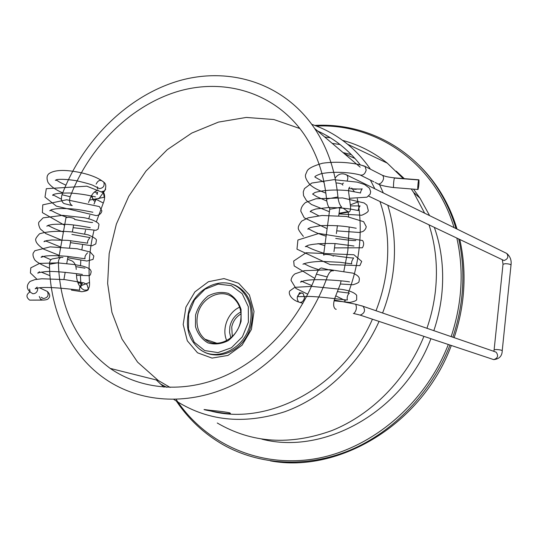 <?xml version="1.0" encoding="UTF-8"?>
<svg xmlns="http://www.w3.org/2000/svg" width="538" height="538" viewBox="0 0 538 538"><rect width="100%" height="100%" fill="white"/><g stroke="black" fill="none" stroke-linecap="round" stroke-linejoin="round"><path stroke-width="0.81" d="M418.961 179.988L418.799 179.8C418.181 180.042 417.327 190.304 417.992 189.511C418.752 186.874 419.075 183.7 418.961 179.988M362.82 165.751L365.067 166.444L366.17 170.082C364.986 174.184 362.847 175.778 359.761 174.877C350.036 172.227 332.423 171.232 320.917 173.794C316.398 175.422 314.414 176.518 314.959 177.083L324.058 182.288M354.017 189.221L356.284 189.302M323.573 255.066L325.396 254.427C329.444 254.528 332.107 255.106 333.372 256.169M42.26 300.117L29.677 300.13C26.019 297.285 26.086 294.568 29.866 291.973L30.054 291.952M37.579 288.106L37.626 289.915C36.914 292.47 35.313 293.741 32.825 293.735L30.121 292.053L29.583 289.047M74.607 219.269L74.647 219.053C73.854 218.26 71.85 217.661 68.642 217.251L65.979 217.682L58.803 257.756M351.428 154.675L343.015 152.563M418.759 164.971C427.179 173.169 434.576 182.463 440.958 192.86C447.744 203.969 453.104 216.041 457.031 229.074M459.822 239.699C464.059 258.415 465.108 277.803 462.962 297.87C461.47 311.334 458.524 324.609 454.126 337.696M451.308 345.504C422.357 423.978 339.175 473.756 270.372 460.878M176.464 401.2C188.636 419.331 204.218 433.863 223.216 444.785C259.424 465.175 306.398 468.255 350.056 450.178C393.594 431.9 431.489 392.585 449.997 345.066M452.835 337.252C457.293 324.037 460.279 310.628 461.792 297.023C463.924 277.09 462.922 257.816 458.78 239.202M456.029 228.583C452.081 215.294 446.654 202.994 439.748 191.689C412.33 146.484 363.298 122.657 314.764 125.415M298.368 127.802L299.229 127.667M316.458 126.06C375.8 123.195 434.818 162.469 454.059 227.614M456.89 238.294C464.072 270.412 462.162 303.203 451.147 336.667M448.302 344.502C425.02 404.515 370.5 449.761 314.212 458.927C257.776 468.053 204.743 442.781 176.108 399.391M434.415 227.554C441.832 248.919 444.247 271.643 441.651 295.725C440.292 307.548 437.69 319.209 433.83 330.695M430.911 338.698C403.655 411.422 324.501 455.464 261.885 439.163M332.208 143.377L340.09 144.554M358.644 149.497L381.18 160.23M396.271 171.165L404.327 178.656M413.547 189.154L420.064 198.253L429.62 215.637M210.546 410.339L204.063 409.519C202.846 409.848 235.718 415.773 229.645 412.828C225.644 411.967 219.282 411.133 210.546 410.339M379.976 201.535C387.185 222.671 389.384 245.267 386.553 269.323C384.805 283.412 381.287 297.218 376.008 310.749M372.437 319.209C342.78 387.152 268.327 426.58 210.432 410.945M163.922 387.152L156.309 379.976M317.615 130.976C334.179 138.481 348.389 149.746 360.245 164.769M370.4 180.096L374.838 188.784M350.352 204.85L358.005 201.958C360.668 217.823 360.931 234.191 358.806 251.078C356.976 265.221 353.486 279.128 348.342 292.806M345.457 299.996L345.214 300.554L335.725 295.813M341.112 280.863L340.292 284.205L335.826 295.584C333.076 302.517 332.941 307.023 335.43 309.094L336.23 309.323M344.522 302.026L345.214 300.554M322.437 268.227L321.448 267.985C319.525 268.341 317.837 270.399 316.384 274.165L327.286 276.935C328.725 273.143 330.399 271.065 332.302 270.701L333.237 270.917M327.286 276.935C309.599 326.176 271.636 367.945 228.549 387.044C185.354 405.975 139.705 402.074 106.511 379.848C70.364 355.672 49.873 311.361 49.469 264.299L58.386 262.705C58.44 259.807 59.341 258.018 61.076 257.346L62.953 257.44M52.818 258.839L52.206 258.946C50.451 259.625 49.536 261.407 49.469 264.299M93.935 230.667C89.691 247.964 88.219 265.214 89.53 282.416L80.935 285.732L80.976 287.769M80.935 285.732L80.431 275.907M80.525 265.624L80.808 260.365M81.89 249.619L82.543 245.113M84.654 233.983L85.555 230.129M88.73 218.744L89.819 215.368M94.009 204.036L96.026 199.275L103.283 203.014L96.423 221.649M97.378 192.564L97.331 194.386M70.196 196.74L62.018 194.736C60.801 198.966 61.48 201.911 64.076 203.572L72.2 205.603C69.624 203.942 68.958 200.99 70.196 196.74C89.173 147.143 130.028 106.121 177.056 91.668C223.969 77.452 274.905 92.24 303.903 134.009C316.512 152.442 324.058 174.13 326.539 199.06C327.111 203.909 328.375 207.271 330.332 209.154L341.684 207.103C339.767 205.207 338.516 201.824 337.945 196.948L326.539 199.06M62.018 194.736C82.395 141.151 126.511 96.766 177.432 81.251C228.226 65.972 283.566 82.361 314.609 128.421C327.581 147.957 335.356 170.795 337.945 196.948M342.928 208.004L347.965 211.676L339.068 213.256M349.908 187.17L349.592 187.285C348.523 188.112 348.335 190.708 349.034 195.079L350.494 206.289C350.715 209.437 350.285 211.32 349.182 211.925L347.965 211.676M358.005 201.958L357.266 198.697M354.36 191.649L351.691 188.024M226.242 282.988C232.47 283.573 237.91 286.028 242.571 290.352C254.615 301.522 255.678 324.306 244.555 339.686C233.579 355.201 213.216 359.566 200.398 349.666M224.01 278.59L208.428 281.724L194.884 291.892L185.913 307.111L183.196 324.501L187.298 340.783L197.533 352.8L212.033 358.093L227.964 355.43L242.073 345.201L251.407 329.458L254.01 311.455L249.41 294.945L238.65 283.25L224.01 278.59M170.122 387.427L158.219 380.453L137.6 362.148L121.985 339.027L111.911 312.356L107.634 283.439L109.174 253.6L116.356 224.111L128.817 196.202L146.02 171.023L167.284 149.658L191.77 133.068L218.475 122.099L246.269 117.439L273.876 119.53L299.935 128.569M76.409 273.687L76.658 277.722C77.647 284.017 80.182 288.139 84.264 290.103L87.001 290.056C88.938 288.933 89.785 286.384 89.53 282.416M103.283 203.014C105.152 198.387 105.098 194.621 103.121 191.723M98.145 190.116C95.071 190.903 92.637 193.182 90.835 196.969L88.514 202.557M67.519 259.202L71.87 260.876C74.493 262.329 75.952 265.18 76.255 269.424M343.876 271.159L347.837 250.721L349.182 226.989M316.384 274.165C299.72 320.016 264.171 358.772 223.909 376.304C183.552 393.675 140.949 389.633 110.149 368.382C76.927 343.426 59.678 308.2 58.386 262.705M348.658 216.794L348.187 212.1M387.797 205.274C394.139 225.852 395.955 247.662 393.258 270.715C391.482 285.093 387.925 299.195 382.579 313.015M379.061 321.415C360.03 363.701 324.279 397.474 284.864 411.704C243.304 425.054 206.296 420.965 173.835 399.445M311.784 124.359C324.73 128.75 336.64 135.368 347.521 144.197C356.169 151.272 363.802 159.604 370.426 169.181M379.472 184.521L383.325 192.94M429.075 225.005C435.827 245.92 437.919 268.059 435.363 291.421C433.917 303.909 431.106 316.203 426.93 328.315M423.91 336.371C406.526 379.384 371.644 414.637 331.946 430.548C289.995 445.679 251.771 443.164 217.271 423.002M324.683 136.982L330.332 137.755M342.578 140.371C358.88 144.735 373.789 152.328 387.306 163.148L403.197 178.569M411.267 188.972L413.608 192.436L424.657 213.203M240.816 312C235.066 314.992 231.421 319.854 229.881 326.586L229.551 332.37L230.842 337.817M232.295 336.519L231.73 326.996C233.035 321.159 236.135 316.801 241.017 313.923M226.72 340.615C221.468 328.913 227.904 312.316 239.639 307.185M240.533 321.267C237.588 339.122 216.558 349.465 204.904 339.175C198.28 333.311 195.805 325.416 197.486 315.503C200.546 297.373 222.396 287.023 234.057 298.597C239.914 304.387 242.073 311.946 240.533 321.267M195.543 315.066L195.462 326.573C197.695 333.849 201.831 339.276 207.87 342.854C214.615 344.831 221.421 344.078 228.273 340.601C234.474 335.611 238.751 329.128 241.111 321.159L241.064 309.431C238.657 302.107 234.38 296.747 228.233 293.351C221.461 291.589 214.736 292.47 208.058 296.008C202.039 300.95 197.87 307.306 195.543 315.066M188.63 314.138L194.5 299.922L204.985 289.222L218.119 284.118L231.394 285.665L242.201 293.687L248.314 306.707L248.401 322.134L242.382 336.815L231.495 347.709L218.004 352.598L204.689 350.581L194.191 342.188L188.502 329.189L188.63 314.138M188.166 314.253C185.684 328.772 189.356 340.285 199.188 348.779C216.027 363.251 246.162 348.294 250.372 322.585C252.557 309.303 249.531 298.496 241.3 290.157C224.454 273.008 192.611 287.978 188.166 314.253M394.69 177.896L394.589 177.89C393.829 178.118 393.029 188.334 393.829 187.56L417.992 189.511M394.784 178.085L418.692 179.968M381.133 174.648L382.363 175.28C386.069 178.219 380.265 186.525 376.782 183.27L375.154 182.463M301.482 292.914C297.057 294.871 296.095 297.897 298.583 301.993C301.435 303.076 303.419 301.636 304.548 297.675L303.096 293.418L301.482 292.914M353.345 313.446L353.89 313.533C356.418 310.729 357.01 307.628 355.652 304.226L355.161 304.125M353.843 313.54L360.204 315.107C364.67 313.298 365.638 310.365 363.103 306.297L361.637 305.766M360.13 315.1L493.729 359.626C497.838 358.214 498.652 355.739 496.164 352.195L494.684 351.684M493.635 359.619C499.277 359.054 502.142 356.055 502.236 350.628C501.47 350.083 499.452 349.713 496.17 349.505L494.126 349.781L493.783 351.375M511.013 265.046L511.019 264.972C510.293 264.192 508.302 263.768 505.061 263.707L503.01 264.293L494.133 349.727M505.666 252.921L506.762 253.452C508.787 256.76 507.872 259.114 504.019 260.52L368.617 196.108M345.53 174.406L346.674 174.971C347.985 176.296 348.187 178.112 347.279 180.418M336.062 182.947C339.747 183.135 342.007 183.794 342.827 184.917L342.8 185.166M44.701 290.217L47.364 291.462C50.115 294.165 50.438 296.552 48.333 298.63C47.754 299.437 46.06 299.928 43.248 300.11L40.619 299.283L39.261 296.445M42.018 300.063L29.677 300.13M39.61 287.823L47.364 291.462C49.059 295.382 47.774 297.736 43.524 298.536L41.191 297.312M41.803 297.77L43.524 298.536M65.918 185.159C57.788 181.393 59.093 181.649 57.855 181.003L56.577 180.25L55.333 180.291L56.927 179.551C61.675 179.026 68.097 179.41 76.201 180.694C84.701 182.617 90.249 184.144 92.839 185.267L99.463 188.609C103.343 188.038 104.796 185.906 103.827 182.207C100.714 179.309 98.151 179.948 96.147 184.131M97.331 186.847L97.533 188.999M91.628 195.402C91.689 198.018 93.047 199.551 95.71 199.988M101.225 191.905L104.668 190.775L105.69 189.06M97.23 193.747L96.295 193.781M93.666 200.58L95.085 201.447M365.073 166.444L382.363 175.28C384.986 176.067 384.932 176.746 394.589 177.89L418.799 179.8M377.891 183.841C380.144 185.267 385.423 186.504 393.729 187.554M373.984 181.878L360.588 175.206M348.806 188.643C357.777 189.147 362.242 189.194 362.202 188.777C360.951 190.795 360.406 192.201 360.568 193.007L347.951 190.58C334.777 189.45 323.802 190.075 315.026 192.449L312.605 194.043L316.848 196.72L326.808 201.057M350.453 205.906L360.083 205.919C358.678 208.011 358.106 209.551 358.355 210.546L354.549 209.847C348.382 208.488 339.821 207.702 328.879 207.486L315.786 209.006L311.428 210.533C309.962 211.669 309.78 212.039 310.877 211.642L318.671 215.772M356.217 228.253L350.056 227.144C341.025 225.725 331.213 225.234 320.635 225.657L310.648 227.487L308.274 228.569C307.601 229.269 307.662 229.37 308.462 228.865C307.965 228.159 312.981 232.268 326.115 236.169M335.725 238.442C348.18 240.197 354.872 240.876 355.8 240.493M353.957 246.007L335.342 243.593C323.446 243.203 314.4 243.761 308.207 245.261L305.315 246.619L307.023 246.538C309.982 248.381 315.577 250.627 323.815 253.264M333.452 255.557C346.008 257.399 352.74 258.193 353.661 257.931C351.832 260.594 351.206 262.578 351.771 263.889L340.07 262.302L321.576 261.374C307.958 261.777 302.423 264.145 302.988 264.272L303.6 263.788L304.911 264.084C307.77 265.449 308.247 266.283 318.086 269.471M349.559 281.899C346.142 281.051 310.628 277.534 301.892 281.562L300.56 282.154L301.206 281.334C301.589 280.681 300.782 281.354 311.852 285.523M337.474 291.623L349.35 293.123C347.481 294.891 346.815 297.178 347.36 299.989C344.959 300.143 323.419 296.821 309.363 296.438L297.783 296.667L299.511 292.692L303.096 293.418M364.764 166.202C353.701 162.537 336.654 161.158 322.531 163.229C313.896 165.717 308.812 168.199 307.285 170.674L305.739 174.258C304.73 176.498 306.129 179.954 309.942 184.628C313.452 187.554 316.001 189.322 325.88 193.149M349.532 198.287L366.956 197.177L370.131 194.191L370.669 191.662L369.445 188.152L364.603 184.527L357.346 182.153L333.836 179.672L311.784 183.048L304.461 188.596L303.271 191.884L303.54 195.624L306.378 200.418L311.421 204.48L329.397 211.743M338.98 213.936L361.765 215.247C366.25 213.31 368.422 211.723 368.281 210.486L366.903 205.173L364.145 202.954L342.538 197.903L315.954 198.751L305.47 202.544C302.349 205.267 300.803 208.159 300.836 211.232L304.246 217.823L327.124 228.663M336.734 230.863L359.418 232.483L362.948 231.488C364.939 230.123 366.028 228.495 366.223 226.612L363.627 221.683L346.546 216.471L322.047 215.482L308.18 217.803L301.63 221.165C299.094 224.602 298.005 226.881 298.348 228.004C297.857 228.865 299.545 231.663 303.398 236.397M317.985 243.593L324.831 245.678M334.475 247.89L362.417 247.783C363.984 245.099 364.044 242.678 362.599 240.526L318.873 233.452L297.911 240.015L296.976 249.168L330.124 264.602L359.868 265.631L361.704 261.407L353.917 254.756L306.109 252.759L293.687 261.024L294.172 265.933L314.784 278.428M340.366 283.997L352.941 284.757C357.05 283.533 359.081 282.45 359.034 281.502C359.297 278.839 360.857 276.707 353.022 273.156L330.164 269.726L304.232 270.675L294.959 273.862C292.773 275.49 291.455 277.648 291.011 280.352L295.913 288.415L307.776 294.219M302.901 303.338L298.59 301.993C290.648 299.384 288.059 293.183 289.794 290.917L294.817 287.332L311.583 286.377L341.738 289.377C349.525 290.594 354.508 292.571 356.681 295.315L356.66 299.531C356.694 300.527 354.421 301.495 349.835 302.43L334.111 300.796M494.926 351.704L363.103 306.297L355.652 304.226L334.3 300.016M335.12 178.112C338.294 173.787 342.141 172.738 346.674 174.971L506.762 253.452C510.226 256.438 511.645 260.271 511.019 264.972L502.236 350.628M503.023 264.205L502.384 260.103M343.486 183.149L342.477 183.559M333.97 251.643L335.046 243.573M336.371 233.586L337.427 225.604M338.752 215.63L339.801 207.742M323.6 254.871L329.807 208.683M37.176 287.09L35.165 288.812L37.344 288.146C46.577 285.92 76.114 289.834 79.806 290.19C79.066 288.173 79.933 285.974 82.408 283.607L77.835 282.699M49.973 275.678L41.224 272.087M39.422 271.683L38.124 273.022C38.924 273.291 34.049 273.109 45.091 271.677C54.399 270.473 79.18 274.077 82.408 274.427M84.991 268.193L75.878 266.633M50.928 259.753L43.006 256.27L42.152 256.323L41.049 257.305L44.93 256.142C47.875 255.718 53.329 255.241 66.961 256.31L85.031 258.738C84.587 256.841 85.434 254.884 87.573 252.853M60.532 246.982L46.739 241.367L44.936 240.889L43.968 241.723L46.665 240.607L51.89 239.968L67.815 240.345L87.64 243.169C87.264 241.515 88.077 239.666 90.095 237.621L71.924 234.407M63.417 231.986C54.802 229.316 47.869 225.267 48.837 225.812L47.519 225.664L46.806 226.202L48.534 225.227L52.072 224.534C55.616 224.117 61.002 224.084 68.232 224.433C78.683 225.308 87.95 227.372 90.27 227.641M92.65 222.443C92.005 222.745 85.986 221.743 74.58 219.443M66.799 217.218C60.955 215.449 53.928 212.046 53.82 211.878L52.025 210.862L50.216 210.439L49.711 210.768L51.554 209.632L55.542 208.865C59.214 208.462 64.573 208.455 71.635 208.845C81.803 209.786 90.653 211.898 92.886 212.228M61.446 199.275L53.827 195.267L52.717 195.381L52.778 194.864L54.392 194.178C56.941 193.384 62.112 192.994 69.913 193.007C77.828 193.586 84.802 194.548 90.828 195.886L95.482 196.861M97.728 192.342L94.204 192.227M30.128 292.053C26.429 288.624 26.416 285.073 30.094 281.408L34.909 279.619L41.843 278.771L64.674 279.592L83.915 282.88L87.048 284.595L88.367 289.034C88.541 290.244 86.369 291.139 81.85 291.724L71.419 290.09M36.954 279.256L30.417 272.954L30.794 267.837L39.583 263.412L57.727 262.867L74.136 264.521L82.697 266.095C90.673 268.529 90.539 269.8 91.198 271.71L90.418 274.77L89.402 275.678L76.497 275.288M49.557 268.233C41.392 264.804 36.456 262.019 34.748 259.867C33.148 257.09 32.643 254.837 33.221 253.102L34.809 250.748L50.168 246.861L77.095 248.758L90.216 252.026L93.847 256.027L93.061 259.403L86.887 261.044L67.781 257.729M59.227 255.368L43.558 249.107C38.568 245.651 35.959 242.685 35.73 240.21C35.212 239.168 36.49 237.023 39.556 233.781C47.754 231.3 58.649 230.694 72.247 231.965L88.151 234.837C94.002 237.392 96.753 239.215 96.403 240.304L95.804 243.916L92.025 245.779L70.458 242.658M61.931 240.291L45.764 233.566L40.289 228.966C38.749 225.852 38.272 223.593 38.85 222.194L43.121 217.856L62.785 215.341L83.827 217.661C93.753 219.47 99.187 223.203 98.965 224.649L98.185 228.993L96.013 230.311L73.114 227.682M64.614 225.287L42.388 212.624L42.771 204.844L66.678 199.753L99.449 206.605L101.877 210.889C101.285 213.573 99.402 215.153 96.221 215.61L56.389 206.135L44.99 197.09L46.308 188.69L86.779 186.182L103.424 192.765L104.271 197.278L89.496 200.123M62.744 192.853C55.878 190.015 50.989 186.572 48.064 182.516C46.416 178.313 46.772 175.321 49.146 173.539C54.587 169.907 64.452 169.477 78.75 172.261C90.041 174.534 98.4 177.849 103.821 182.207C106.1 183.747 106.383 186.605 104.668 190.775L98.763 198.865M91.608 195.435L93.195 199.975M73.605 224.938L72.354 231.979M70.814 240.634L69.557 247.742M68.017 256.418L66.739 263.58M65.199 272.282L63.914 279.511M344.286 153.639L355.053 158.549M439.748 191.689L440.958 192.86M314.609 128.421L360.157 167.123M110.149 368.382L158.219 380.453M61.076 257.346L52.206 258.946M332.302 270.695L321.448 267.985M339.007 213.734L348.792 211.992M160.337 383.937L166.767 387.32M347.521 144.197L387.306 163.148M413.608 192.436L420.064 198.253M204.904 339.175L216.922 343.264M241.3 290.157L243.284 291.051"/></g></svg>
